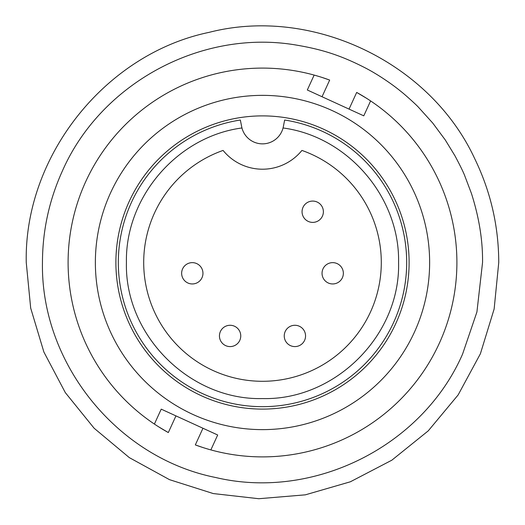 <?xml version="1.0" encoding="UTF-8"?>
<svg xmlns="http://www.w3.org/2000/svg" width="525" height="525" viewBox="0 0 525 525"><rect width="100%" height="100%" fill="white"/><g stroke="black" fill="none" stroke-linecap="round" stroke-linejoin="round"><path stroke-width="0.79" d="M42.453 262.493C42.551 230.534 49.206 200.005 62.416 170.907C100.82 83.39 200.839 29.216 295.122 44.874C319.679 48.983 338.842 54.383 364.619 67.574C377.193 73.946 391.899 84 400.942 91.455C403.351 93.174 415.721 104.18 418.471 107.257L432.771 123.099L445.279 139.965L454.972 155.827C460.11 165.487 463.358 172.121 464.73 175.744L471.443 193.463C479.122 217.58 482.823 240.588 482.547 262.493L476.923 311.968L462.584 354.08C422.336 446.342 313.582 500.692 215.631 477.494C116.911 457.82 40.648 363.136 42.453 262.493M366.581 98.3L356.678 92.433A194.401 194.401 0 0 1 456.901 262.493A194.401 194.401 0 0 1 195.326 444.918L202.985 447.562M262.5 115.887A146.606 146.606 0 0 1 409.106 262.493A146.606 146.606 0 0 1 262.5 409.1A146.606 146.606 0 0 1 115.894 262.493A146.606 146.606 0 0 1 262.5 115.887M262.5 95.36A167.134 167.134 0 0 1 429.634 262.493A167.134 167.134 0 0 1 262.5 429.627A167.134 167.134 0 0 1 95.366 262.493A167.134 167.134 0 0 1 262.5 95.36M283.047 127.975C347.773 136.533 399.892 197.216 398.58 262.493C400.444 335.213 335.213 400.437 262.5 398.573C189.787 400.437 124.556 335.213 126.42 262.493C125.107 197.216 177.227 136.533 241.953 127.975L241.644 126.591A21.23 21.23 0 0 0 283.336 126.709L283.047 127.975M283.336 126.709L284.642 120.028A144.178 144.178 0 0 1 406.678 262.493A144.178 144.178 0 0 1 262.5 406.672A144.178 144.178 0 0 1 118.322 262.493A144.178 144.178 0 0 1 240.358 120.028L241.644 126.591M143.699 262.493A118.801 118.801 0 0 0 262.5 381.294A118.801 118.801 0 0 0 301.921 150.426A50.761 50.761 0 0 1 223.079 150.426A118.801 118.801 0 0 0 143.699 262.493M370.604 100.925L363.779 115.841L349.046 109.102L307.315 89.998L314.14 75.082M161.221 409.146L154.396 424.062L161.221 409.146L202.958 428.249L217.685 434.995L210.86 449.912M158.425 426.694L168.322 432.561A194.401 194.401 0 0 1 85.739 181.584A194.401 194.401 0 0 1 329.674 80.069L322.002 77.424M318.754 76.414L314.685 75.233M206.24 448.573L210.315 449.761M240.758 335.934A10.657 10.657 0 0 1 230.101 346.592A10.657 10.657 0 0 1 219.443 335.934A10.657 10.657 0 0 1 230.101 325.277A10.657 10.657 0 0 1 240.758 335.934A10.657 10.657 0 0 1 230.101 346.592A10.657 10.657 0 0 1 219.443 335.934A10.657 10.657 0 0 1 230.101 325.277A10.657 10.657 0 0 1 240.758 335.934A10.657 10.657 0 0 1 230.101 346.592A10.657 10.657 0 0 1 219.443 335.934M302.059 211.732A10.657 10.657 0 0 1 312.723 201.075A10.657 10.657 0 0 1 323.38 211.732A10.657 10.657 0 0 1 312.723 222.39A10.657 10.657 0 0 1 302.059 211.732A10.657 10.657 0 0 1 312.723 201.075A10.657 10.657 0 0 1 323.38 211.732A10.657 10.657 0 0 1 312.723 222.39A10.657 10.657 0 0 1 302.059 211.732M181.643 273.295A10.657 10.657 0 0 1 192.301 262.638A10.657 10.657 0 0 1 202.958 273.295A10.657 10.657 0 0 1 192.301 283.953A10.657 10.657 0 0 1 181.643 273.295A10.657 10.657 0 0 1 192.301 262.638A10.657 10.657 0 0 1 202.958 273.295A10.657 10.657 0 0 1 192.301 283.953A10.657 10.657 0 0 1 181.643 273.295M322.042 273.295A10.657 10.657 0 0 1 332.699 262.638A10.657 10.657 0 0 1 343.357 273.295A10.657 10.657 0 0 1 332.699 283.953A10.657 10.657 0 0 1 322.042 273.295A10.657 10.657 0 0 1 332.699 262.638A10.657 10.657 0 0 1 343.357 273.295A10.657 10.657 0 0 1 332.699 283.953A10.657 10.657 0 0 1 322.042 273.295M284.242 335.934A10.657 10.657 0 0 1 294.899 325.277A10.657 10.657 0 0 1 305.557 335.934A10.657 10.657 0 0 1 294.899 346.592A10.657 10.657 0 0 1 284.242 335.934A10.657 10.657 0 0 1 294.899 325.277A10.657 10.657 0 0 1 305.557 335.934A10.657 10.657 0 0 1 294.899 346.592A10.657 10.657 0 0 1 284.242 335.934M406.678 262.493A144.178 144.178 0 0 1 262.5 406.672A144.178 144.178 0 0 1 118.322 262.493A144.178 144.178 0 0 1 240.358 120.028M329.674 80.069L322.042 96.738M349.046 109.102L356.678 92.433M195.326 444.918L202.958 428.249M175.954 415.892L168.322 432.561M26.25 262.493C23.992 156.188 105.269 53.852 209.153 32.347C311.909 5.959 429.916 62.101 474.659 158.557C490.613 191.369 498.638 226.012 498.75 262.493L494.137 309.002L480.388 353.778L458.135 394.938L428.242 430.861L391.853 460.182L350.346 481.792L305.36 494.832L258.792 498.717L213.268 493.566L169.516 479.666L129.294 457.61L94.132 428.236L65.317 392.621L43.897 352.058L30.686 308.096L26.25 262.493"/></g></svg>
